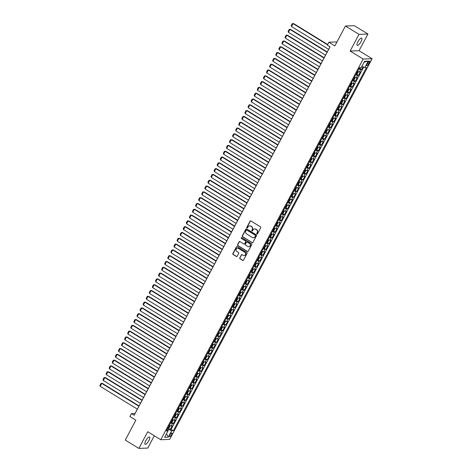<?xml version="1.0" encoding="UTF-8"?>
<svg xmlns="http://www.w3.org/2000/svg" width="472" height="472" viewBox="0 0 472 472"><rect width="100%" height="100%" fill="white"/><g stroke="black" fill="none" stroke-linecap="round" stroke-linejoin="round"><path stroke-width="0.71" d="M256.933 233.976A0.46 0.431 -92.1 0 0 257.517 233.805L260.733 227.752A0.655 0.614 -92.1 0 0 260.503 226.855L250.909 220.961A0.655 0.614 -92.1 0 0 250.071 221.203L246.856 227.256A0.46 0.431 -92.1 0 0 247.245 227.941A0.46 0.431 -92.1 0 0 247.599 227.71L248.018 226.932A2.1 1.965 -92.1 0 1 250.691 226.153L251.493 226.648A2.1 1.965 -92.1 0 1 252.231 229.516L251.812 230.301A0.46 0.431 -92.1 0 0 252.201 230.991A0.46 0.431 -92.1 0 0 252.561 230.761L252.974 229.976A2.1 1.965 -92.1 0 1 255.653 229.203L256.449 229.693A2.1 1.965 -92.1 0 1 257.187 232.56L256.768 233.345A0.46 0.431 -92.1 0 0 256.933 233.976M254.721 228.92A2.1 1.965 -92.1 0 1 255.889 229.191L256.691 229.681A2.1 1.965 -92.1 0 1 257.429 232.554L257.01 233.339A0.46 0.431 -92.1 0 0 257.281 234.012M250.703 220.884A0.655 0.614 -92.1 0 0 250.313 221.191L247.098 227.244A0.46 0.431 -92.1 0 0 247.363 227.923M249.765 225.876A2.1 1.965 -92.1 0 1 250.933 226.147L251.735 226.637A2.1 1.965 -92.1 0 1 252.473 229.51L252.054 230.289A0.46 0.431 -92.1 0 0 252.325 230.967M148.869 440.63A4.283 1.31 121.6 0 0 149.571 437.037A4.283 1.31 121.6 0 0 145.789 440.748A4.283 1.31 121.6 0 0 145.087 444.341A4.283 1.31 121.6 0 0 148.869 440.63M360.997 41.678A4.283 1.31 121.6 0 0 361.699 38.084A4.283 1.31 121.6 0 0 357.918 41.796A4.283 1.31 121.6 0 0 357.216 45.389A4.283 1.31 121.6 0 0 360.997 41.678M171.548 434.771A2.142 0.655 121.6 0 0 171.897 432.977A2.142 0.655 121.6 0 0 170.003 434.83A2.142 0.655 121.6 0 0 169.654 436.624A2.142 0.655 121.6 0 0 171.548 434.771M239.758 257.824A0.655 0.614 -92.1 0 0 239.988 258.721L242.679 260.379A0.655 0.614 -92.1 0 0 243.517 260.137L247.092 253.411A0.655 0.614 -92.1 0 0 246.862 252.514L237.263 246.62A0.655 0.614 -92.1 0 0 236.431 246.862L232.855 253.582A0.655 0.614 -92.1 0 0 233.085 254.479L236.336 256.479A0.655 0.614 -92.1 0 0 237.174 256.237L238.702 253.358A0.655 0.614 -92.1 0 0 238.472 252.461L236.861 251.47A1.758 1.64 -92.1 0 1 237.605 248.189A1.758 1.64 -92.1 0 1 238.478 248.425L244.797 252.308A1.758 1.64 -92.1 0 1 244.053 255.588A1.758 1.64 -92.1 0 1 243.174 255.352L242.124 254.709A0.655 0.614 -92.1 0 0 241.286 254.951L240 257.818A0.655 0.614 -92.1 0 0 240.23 258.715L242.921 260.367A0.655 0.614 -92.1 0 0 243.127 260.444M359.015 34.362L350.141 51.047L359.05 50.71L367.924 34.025L359.015 34.362L345.433 26.019L334.866 45.896L328.896 42.226L327.35 45.123L330.064 46.793L134.136 415.277L131.422 413.614L129.883 416.51L135.853 420.18L125.286 440.057L138.862 448.4L147.777 448.064L154.315 435.762M350.141 51.047L363.174 59.053L160.769 439.727L147.736 431.715L138.862 448.4M252.101 242.661A0.655 0.614 -92.1 0 0 252.933 242.419L256.508 235.699A0.655 0.614 -92.1 0 0 256.278 234.802L246.685 228.908A0.655 0.614 -92.1 0 0 245.847 229.15L242.272 235.87A0.655 0.614 -92.1 0 0 242.502 236.767L252.343 242.655A0.655 0.614 -92.1 0 0 252.549 242.732M251.8 244.555L248.225 251.275A0.655 0.614 -92.1 0 1 247.393 251.517L237.794 245.623A0.655 0.614 -92.1 0 1 237.563 244.726L239.092 241.853A0.655 0.614 -92.1 0 1 239.929 241.605L243.823 244A0.655 0.614 -92.1 0 0 244.655 243.758L245.67 241.847A0.655 0.614 -92.1 0 0 245.44 240.95L241.393 238.46A0.46 0.431 -92.1 0 1 241.587 237.605A0.46 0.431 -92.1 0 1 241.811 237.664L251.57 243.658A0.655 0.614 -92.1 0 1 251.8 244.555M345.433 26.019L354.348 25.683L367.924 34.025M168.492 428.251L170.28 429.349L172.132 425.868L171.253 425.903L172.487 423.579A2.679 0.507 -152 0 1 170.604 422.959M171.578 422.452L173.366 423.549L175.218 420.068L174.339 420.098L175.572 417.779A2.679 0.507 -152 0 1 173.69 417.159M174.664 416.646L176.451 417.744L178.304 414.263L177.425 414.298L178.658 411.973A2.679 0.507 -152 0 1 176.776 411.354M177.749 410.846L179.537 411.944L181.39 408.463L180.51 408.492L181.744 406.174A2.679 0.507 -152 0 1 179.862 405.554M180.835 405.041L182.623 406.138L184.475 402.657L183.596 402.693L184.829 400.368A2.679 0.507 -152 0 1 182.947 399.749M183.921 399.235L185.708 400.339L187.561 396.852L186.682 396.887L187.915 394.568A2.679 0.507 -152 0 1 186.027 393.949M187.006 393.436L188.794 394.533L190.647 391.052L189.768 391.082L191.001 388.763A2.679 0.507 -152 0 1 189.113 388.143M190.092 387.63L191.88 388.727L193.732 385.246L192.853 385.282L194.086 382.957A2.679 0.507 -152 0 1 192.198 382.344M193.178 381.83L194.965 382.928L196.818 379.447L195.939 379.476L197.172 377.157A2.679 0.507 -152 0 1 195.284 376.538M196.263 376.025L198.051 377.122L199.904 373.641L199.025 373.676L200.258 371.352A2.679 0.507 -152 0 1 198.37 370.732M199.349 370.225L201.137 371.322L202.989 367.841L202.11 367.871L203.343 365.552A2.679 0.507 -152 0 1 201.455 364.933M202.435 364.419L204.223 365.517L206.075 362.036L205.196 362.071L206.429 359.747A2.679 0.507 -152 0 1 204.541 359.127M205.521 358.62L207.308 359.717L209.155 356.236L208.276 356.266L209.515 353.947A2.679 0.507 -152 0 1 207.627 353.327M208.606 352.814L210.394 353.911L212.241 350.43L211.362 350.466L212.601 348.141A2.679 0.507 -152 0 1 210.713 347.522M211.692 347.008L213.48 348.112L215.326 344.625L214.447 344.66L215.686 342.342A2.679 0.507 -152 0 1 213.798 341.722M214.778 341.209L216.565 342.306L218.412 338.825L217.533 338.861L218.772 336.536A2.679 0.507 -152 0 1 216.884 335.916M217.863 335.403L219.651 336.507L221.498 333.02L220.619 333.055L221.858 330.736A2.679 0.507 -152 0 1 219.97 330.117M220.949 329.603L222.731 330.701L224.583 327.22L223.704 327.249L224.938 324.931A2.679 0.507 -152 0 1 223.055 324.311M224.029 323.798L225.817 324.895L227.669 321.414L226.79 321.45L228.023 319.125A2.679 0.507 -152 0 1 226.141 318.512M227.115 317.998L228.902 319.096L230.755 315.615L229.876 315.644L231.109 313.325A2.679 0.507 -152 0 1 229.227 312.706M230.2 312.193L231.988 313.29L233.841 309.809L232.962 309.844L234.195 307.52A2.679 0.507 -152 0 1 232.312 306.9M233.286 306.393L235.074 307.49L236.926 304.009L236.047 304.039L237.28 301.72A2.679 0.507 -152 0 1 235.398 301.101M236.372 300.587L238.159 301.685L240.012 298.204L239.133 298.239L240.366 295.914A2.679 0.507 -152 0 1 238.484 295.295M239.457 294.788L241.245 295.885L243.098 292.404L242.219 292.433L243.452 290.115A2.679 0.507 -152 0 1 241.57 289.495M242.543 288.982L244.331 290.079L246.183 286.598L245.304 286.634L246.537 284.309A2.679 0.507 -152 0 1 244.655 283.69M245.629 283.176L247.417 284.28L249.269 280.793L248.39 280.828L249.623 278.51A2.679 0.507 -152 0 1 247.741 277.89M248.714 277.377L250.502 278.474L252.355 274.993L251.476 275.023L252.709 272.704A2.679 0.507 -152 0 1 250.827 272.084M251.8 271.571L253.588 272.674L255.44 269.188L254.561 269.223L255.794 266.904A2.679 0.507 -152 0 1 253.912 266.285M254.886 265.771L256.674 266.869L258.526 263.388L257.647 263.417L258.88 261.099A2.679 0.507 -152 0 1 256.998 260.479M257.972 259.966L259.759 261.063L261.612 257.582L260.733 257.618L261.966 255.293A2.679 0.507 -152 0 1 260.084 254.679M261.057 254.166L262.845 255.263L264.698 251.782L263.818 251.812L265.052 249.493A2.679 0.507 -152 0 1 263.169 248.874M264.143 248.36L265.931 249.458L267.783 245.977L266.904 246.012L268.137 243.688A2.679 0.507 -152 0 1 266.249 243.068M267.229 242.561L269.016 243.658L270.869 240.177L269.99 240.207L271.223 237.888A2.679 0.507 -152 0 1 269.335 237.268M270.314 236.755L272.102 237.853L273.955 234.372L273.076 234.407L274.309 232.082A2.679 0.507 -152 0 1 272.421 231.463M273.4 230.955L275.188 232.053L277.04 228.572L276.161 228.601L277.394 226.283A2.679 0.507 -152 0 1 275.506 225.663M276.486 225.15L278.273 226.247L280.126 222.766L279.247 222.802L280.48 220.477A2.679 0.507 -152 0 1 278.592 219.858M279.572 219.344L281.359 220.448L283.212 216.961L282.333 216.996L283.566 214.677A2.679 0.507 -152 0 1 281.678 214.058M282.657 213.545L284.445 214.642L286.297 211.161L285.418 211.19L286.651 208.872A2.679 0.507 -152 0 1 284.763 208.252M285.743 207.739L287.531 208.836L289.377 205.355L288.498 205.391L289.737 203.072A2.679 0.507 -152 0 1 287.849 202.453M288.829 201.939L290.616 203.037L292.463 199.556L291.584 199.585L292.823 197.267A2.679 0.507 -152 0 1 290.935 196.647M291.914 196.134L293.702 197.231L295.549 193.75L294.67 193.785L295.909 191.461A2.679 0.507 -152 0 1 294.021 190.841M295 190.334L296.788 191.431L298.634 187.95L297.755 187.98L298.994 185.661A2.679 0.507 -152 0 1 297.106 185.042M298.086 184.528L299.873 185.626L301.72 182.145L300.841 182.18L302.08 179.856A2.679 0.507 -152 0 1 300.192 179.236M301.171 178.729L302.959 179.826L304.806 176.345L303.927 176.375L305.16 174.056A2.679 0.507 -152 0 1 303.278 173.436M304.251 172.923L306.039 174.02L307.892 170.54L307.012 170.575L308.245 168.25A2.679 0.507 -152 0 1 306.363 167.631M307.337 167.117L309.125 168.221L310.977 164.74L310.098 164.769L311.331 162.451A2.679 0.507 -152 0 1 309.449 161.831M310.423 161.318L312.21 162.415L314.063 158.934L313.184 158.97L314.417 156.645A2.679 0.507 -152 0 1 312.535 156.025M313.508 155.512L315.296 156.615L317.149 153.129L316.269 153.164L317.503 150.845A2.679 0.507 -152 0 1 315.62 150.226M316.594 149.713L318.382 150.81L320.234 147.329L319.355 147.358L320.588 145.04A2.679 0.507 -152 0 1 318.706 144.42M319.68 143.907L321.467 145.004L323.32 141.523L322.441 141.559L323.674 139.234A2.679 0.507 -152 0 1 321.792 138.62M322.765 138.107L324.553 139.205L326.406 135.724L325.527 135.753L326.76 133.434A2.679 0.507 -152 0 1 324.878 132.815M325.851 132.302L327.639 133.399L329.491 129.918L328.612 129.953L329.845 127.629A2.679 0.507 -152 0 1 327.963 127.009M328.937 126.502L330.724 127.599L332.577 124.118L331.698 124.148L332.931 121.829A2.679 0.507 -152 0 1 331.049 121.21M332.022 120.696L333.81 121.794L335.663 118.313L334.784 118.348L336.017 116.023A2.679 0.507 -152 0 1 334.135 115.404M335.108 114.897L336.896 115.994L338.748 112.513L337.869 112.542L339.102 110.224A2.679 0.507 -152 0 1 337.22 109.604M338.194 109.091L339.982 110.188L341.834 106.707L340.955 106.743L342.188 104.418A2.679 0.507 -152 0 1 340.306 103.799M341.28 103.285L343.067 104.389L344.92 100.902L344.041 100.937L345.274 98.618A2.679 0.507 -152 0 1 343.392 97.999M344.365 97.486L346.153 98.583L348.006 95.102L347.127 95.137L348.36 92.813A2.679 0.507 -152 0 1 346.477 92.193M347.451 91.68L349.239 92.783L351.091 89.296L350.212 89.332L351.445 87.013A2.679 0.507 -152 0 1 349.557 86.394M350.537 85.88L352.324 86.978L354.177 83.497L353.298 83.526L354.531 81.208A2.679 0.507 -152 0 1 352.643 80.588M353.622 80.075L355.41 81.172L357.263 77.691L356.384 77.727L357.617 75.402A2.679 0.507 -152 0 1 355.729 74.788M356.708 74.275L358.496 75.373L360.348 71.891L359.469 71.921A2.679 0.507 -152 0 1 357.581 71.301M367.841 62.8L367.157 64.08A2.077 0.637 121.6 0 0 366.821 65.82A2.077 0.637 121.6 0 0 368.656 64.021L369.334 62.746A2.077 0.637 121.6 0 0 369.67 61.006A2.077 0.637 121.6 0 0 367.841 62.8M363.174 59.053L372.089 58.717L169.678 439.391L160.769 439.727M170.28 429.349L171.088 429.319L173.371 430.724L366.52 67.461L364.832 67.52L361.894 66.304M173.371 430.724L171.684 430.783L168.292 437.166L164.628 437.308L168.02 430.924L166.339 430.983L359.487 67.72L361.174 67.661L364.567 61.277L368.225 61.136L364.832 67.52M359.794 68.469L361.582 69.567L360.702 69.602A2.679 0.507 -152 0 1 358.814 68.983M358.496 75.373L357.617 75.402M355.41 81.172L354.531 81.208M352.324 86.978L351.445 87.013M349.239 92.783L348.36 92.813M346.153 98.583L345.274 98.618M343.067 104.389L342.188 104.418M339.982 110.188L339.102 110.224M336.896 115.994L336.017 116.023M333.81 121.794L332.931 121.829M330.724 127.599L329.845 127.629M327.639 133.399L326.76 133.434M324.553 139.205L323.674 139.234M321.467 145.004L320.588 145.04M318.382 150.81L317.503 150.845M315.296 156.615L314.417 156.645M312.21 162.415L311.331 162.451M309.125 168.221L308.245 168.25M306.039 174.02L305.16 174.056M302.959 179.826L302.08 179.856M299.873 185.626L298.994 185.661M296.788 191.431L295.909 191.461M293.702 197.231L292.823 197.267M290.616 203.037L289.737 203.072M287.531 208.836L286.651 208.872M284.445 214.642L283.566 214.677M281.359 220.448L280.48 220.477M278.273 226.247L277.394 226.283M275.188 232.053L274.309 232.082M272.102 237.853L271.223 237.888M269.016 243.658L268.137 243.688M265.931 249.458L265.052 249.493M262.845 255.263L261.966 255.293M259.759 261.063L258.88 261.099M256.674 266.869L255.794 266.904M253.588 272.674L252.709 272.704M250.502 278.474L249.623 278.51M247.417 284.28L246.537 284.309M244.331 290.079L243.452 290.115M241.245 295.885L240.366 295.914M238.159 301.685L237.28 301.72M235.074 307.49L234.195 307.52M231.988 313.29L231.109 313.325M228.902 319.096L228.023 319.125M225.817 324.895L224.938 324.931M222.731 330.701L221.858 330.736M219.651 336.507L218.772 336.536M216.565 342.306L215.686 342.342M213.48 348.112L212.601 348.141M210.394 353.911L209.515 353.947M207.308 359.717L206.429 359.747M204.223 365.517L203.343 365.552M201.137 371.322L200.258 371.352M198.051 377.122L197.172 377.157M194.965 382.928L194.086 382.957M191.88 388.727L191.001 388.763M188.794 394.533L187.915 394.568M185.708 400.339L184.829 400.368M182.623 406.138L181.744 406.174M179.537 411.944L178.658 411.973M176.451 417.744L175.572 417.779M173.366 423.549L172.487 423.579M171.088 429.319L363.706 67.053M361.582 69.567L363.062 66.788M167.873 430.753L168.545 429.485L167.483 428.83M359.05 50.71L372.089 58.717M330.017 46.763L135.033 413.478L131.422 413.614M336.978 41.919L328.896 42.226M354.496 77.107A2.679 0.507 28 0 0 356.384 77.727M351.41 82.913A2.679 0.507 28 0 0 353.298 83.526M348.324 88.712A2.679 0.507 28 0 0 350.212 89.332M345.238 94.518A2.679 0.507 28 0 0 347.127 95.137M342.153 100.318A2.679 0.507 28 0 0 344.041 100.937M339.067 106.123A2.679 0.507 28 0 0 340.955 106.743M335.981 111.923A2.679 0.507 28 0 0 337.869 112.542M332.896 117.729A2.679 0.507 28 0 0 334.784 118.348M329.816 123.528A2.679 0.507 28 0 0 331.698 124.148M326.73 129.334A2.679 0.507 28 0 0 328.612 129.953M323.644 135.134A2.679 0.507 28 0 0 325.527 135.753M320.559 140.939A2.679 0.507 28 0 0 322.441 141.559M317.473 146.745A2.679 0.507 28 0 0 319.355 147.358M314.387 152.544A2.679 0.507 28 0 0 316.269 153.164M311.302 158.35A2.679 0.507 28 0 0 313.184 158.97M308.216 164.15A2.679 0.507 28 0 0 310.098 164.769M305.13 169.955A2.679 0.507 28 0 0 307.012 170.575M302.045 175.755A2.679 0.507 28 0 0 303.927 176.375M298.959 181.561A2.679 0.507 28 0 0 300.841 182.18M295.873 187.36A2.679 0.507 28 0 0 297.755 187.98M292.787 193.166A2.679 0.507 28 0 0 294.67 193.785M289.702 198.966A2.679 0.507 28 0 0 291.584 199.585M286.616 204.771A2.679 0.507 28 0 0 288.498 205.391M283.53 210.577A2.679 0.507 28 0 0 285.418 211.19M280.445 216.377A2.679 0.507 28 0 0 282.333 216.996M277.359 222.182A2.679 0.507 28 0 0 279.247 222.802M274.273 227.982A2.679 0.507 28 0 0 276.161 228.601M271.188 233.787A2.679 0.507 28 0 0 273.076 234.407M268.102 239.587A2.679 0.507 28 0 0 269.99 240.207M265.016 245.393A2.679 0.507 28 0 0 266.904 246.012M261.93 251.192A2.679 0.507 28 0 0 263.818 251.812M258.845 256.998A2.679 0.507 28 0 0 260.733 257.618M255.759 262.798A2.679 0.507 28 0 0 257.647 263.417M252.673 268.603A2.679 0.507 28 0 0 254.561 269.223M249.594 274.409A2.679 0.507 28 0 0 251.476 275.023M246.508 280.209A2.679 0.507 28 0 0 248.39 280.828M243.422 286.014A2.679 0.507 28 0 0 245.304 286.634M240.337 291.814A2.679 0.507 28 0 0 242.219 292.433M237.251 297.62A2.679 0.507 28 0 0 239.133 298.239M234.165 303.419A2.679 0.507 28 0 0 236.047 304.039M231.079 309.225A2.679 0.507 28 0 0 232.962 309.844M227.994 315.025A2.679 0.507 28 0 0 229.876 315.644M224.908 320.83A2.679 0.507 28 0 0 226.79 321.45M221.822 326.636A2.679 0.507 28 0 0 223.704 327.249M218.737 332.435A2.679 0.507 28 0 0 220.619 333.055M215.651 338.241A2.679 0.507 28 0 0 217.533 338.861M212.565 344.041A2.679 0.507 28 0 0 214.447 344.66M209.48 349.846A2.679 0.507 28 0 0 211.362 350.466M206.394 355.646A2.679 0.507 28 0 0 208.276 356.266M203.308 361.452A2.679 0.507 28 0 0 205.196 362.071M200.222 367.251A2.679 0.507 28 0 0 202.11 367.871M197.137 373.057A2.679 0.507 28 0 0 199.025 373.676M194.051 378.857A2.679 0.507 28 0 0 195.939 379.476M190.965 384.662A2.679 0.507 28 0 0 192.853 385.282M187.88 390.468A2.679 0.507 28 0 0 189.768 391.082M184.794 396.268A2.679 0.507 28 0 0 186.682 396.887M181.708 402.073A2.679 0.507 28 0 0 183.596 402.693M178.623 407.873A2.679 0.507 28 0 0 180.51 408.492M175.537 413.678A2.679 0.507 28 0 0 177.425 414.298M172.451 419.478A2.679 0.507 28 0 0 174.339 420.098M168.02 430.924L166.994 429.756M169.365 425.284A2.679 0.507 28 0 0 171.253 425.903M168.545 429.485L171.684 430.783M364.13 62.097L368.225 61.136M168.292 437.166L166.504 433.774M246.478 228.826A0.655 0.614 -92.1 0 0 246.089 229.138L242.514 235.858A0.655 0.614 -92.1 0 0 242.744 236.755L252.343 242.655M255.429 235.864A0.46 0.431 -92.1 0 0 255.269 235.239L246.844 230.065A0.46 0.431 -92.1 0 0 246.26 230.236L245.823 231.062A2.1 1.965 -92.1 0 0 246.561 233.929L252.313 237.469A2.1 1.965 -92.1 0 0 254.992 236.69L255.671 235.858A0.46 0.431 -92.1 0 0 255.511 235.227L255.269 235.239M246.738 230.017A0.46 0.431 -92.1 0 1 247.086 230.053L255.511 235.227M253.482 237.735A2.1 1.965 -92.1 0 0 255.234 236.684L254.992 236.69M255.671 235.858L255.234 236.684M239.723 241.528A0.655 0.614 -92.1 0 0 239.333 241.841L237.805 244.72A0.655 0.614 -92.1 0 0 238.035 245.617L247.629 251.511A0.655 0.614 -92.1 0 0 247.835 251.588M244.272 244.071A0.655 0.614 -92.1 0 0 244.897 243.747L245.912 241.841A0.655 0.614 -92.1 0 0 245.682 240.944L241.393 238.46M241.705 237.617A0.46 0.431 -92.1 0 0 241.629 238.454M247.859 246.478A1.758 1.64 -92.1 0 0 250.266 245.381A1.758 1.64 -92.1 0 0 249.482 243.434L247.257 242.065A0.655 0.614 -92.1 0 0 246.419 242.307L245.405 244.213A0.655 0.614 -92.1 0 0 245.635 245.11L247.859 246.478M248.856 246.703A1.758 1.64 -92.1 0 0 249.723 243.422L249.482 243.434M247.051 241.988A0.655 0.614 -92.1 0 1 247.493 242.053L249.723 243.422M241.918 254.626A0.655 0.614 -92.1 0 0 241.528 254.939L240 257.818M244.172 255.576A1.758 1.64 -92.1 0 0 245.039 252.296L244.797 252.308M237.723 248.189A1.758 1.64 -92.1 0 1 238.72 248.414L245.039 252.296M237.056 246.543A0.655 0.614 -92.1 0 0 236.673 246.856L233.097 253.576A0.655 0.614 -92.1 0 0 233.327 254.473L236.578 256.467A0.655 0.614 -92.1 0 0 236.785 256.55M327.68 44.504L293.649 23.6L293.047 23.624L327.521 44.805M360.543 67.685L359.552 68.652A1.776 0.336 -152 0 1 359.05 68.546M328.648 49.342L291.507 26.526L291.212 25.647L292.292 23.618L293.649 23.6M292.292 23.618L293.047 23.624L291.507 26.526M355.965 74.346A1.776 0.336 -152 0 0 356.466 74.458L357.257 73.856L358.183 72.116L358.012 71.567A1.776 0.336 -152 0 1 357.505 71.443M356.484 74.44L358.012 71.567L357.67 71.349M327.261 51.949L290.563 29.406L289.961 29.423L327.108 52.244M325.562 55.147L288.421 32.326L288.127 31.453L289.206 29.417L290.563 29.406M356.549 73.243A1.776 0.336 28 0 0 356.808 73.319L357.174 72.623A1.776 0.336 -152 0 1 356.921 72.546M289.206 29.417L289.961 29.423L288.421 32.326M352.879 80.151A1.776 0.336 -152 0 0 353.38 80.258L354.171 79.662L355.097 77.921L354.926 77.355A1.776 0.336 -152 0 1 354.419 77.249M354.926 77.355L354.59 77.148M324.175 57.749L287.483 35.205L286.876 35.229L324.022 58.05M322.476 60.947L285.336 38.132L285.041 37.253L286.12 35.223L287.483 35.205M353.463 79.048A1.776 0.336 28 0 0 353.723 79.119L354.088 78.423A1.776 0.336 -152 0 1 353.835 78.352M286.12 35.223L286.876 35.229L285.336 38.132M349.793 85.951A1.776 0.336 -152 0 0 350.295 86.063L351.085 85.461L352.012 83.721L351.841 83.172A1.776 0.336 -152 0 1 351.333 83.054M350.318 86.046L351.841 83.172L351.504 82.954M321.09 63.555L284.398 41.011L283.796 41.029L320.936 63.85M319.391 66.753L282.25 43.931L281.955 43.058L283.035 41.029L284.398 41.011M350.377 84.848A1.776 0.336 28 0 0 350.637 84.925L351.003 84.228A1.776 0.336 -152 0 1 350.749 84.152M283.035 41.029L283.796 41.029L282.25 43.931M346.708 91.757A1.776 0.336 -152 0 0 347.209 91.863L348 91.267L348.926 89.527L348.755 88.978A1.776 0.336 -152 0 1 348.248 88.854M347.233 91.851L348.755 88.978L348.419 88.754M318.004 69.36L281.312 46.811L280.71 46.834L317.851 69.655M316.305 72.552L279.164 49.737L278.869 48.858L279.949 46.828L281.312 46.811M347.292 90.653A1.776 0.336 28 0 0 347.551 90.724L347.917 90.028A1.776 0.336 -152 0 1 347.663 89.957M279.949 46.828L280.71 46.834L279.164 49.737M343.622 97.556A1.776 0.336 -152 0 0 344.123 97.669L344.914 97.067L345.84 95.326L345.669 94.766A1.776 0.336 -152 0 1 345.168 94.66M345.669 94.766L345.333 94.559M314.918 75.16L278.226 52.616L277.625 52.64L314.765 75.455M313.219 78.358L276.079 55.537L275.784 54.663L276.863 52.634L278.226 52.616M344.206 96.459A1.776 0.336 28 0 0 344.466 96.53L344.831 95.834A1.776 0.336 -152 0 1 344.578 95.763M276.863 52.634L277.625 52.64L276.079 55.537M340.536 103.362A1.776 0.336 -152 0 0 341.038 103.468L341.828 102.872L342.755 101.132L342.583 100.565A1.776 0.336 -152 0 1 342.082 100.459M342.583 100.565L342.247 100.359M311.833 80.966L275.141 58.416L274.539 58.439L311.679 81.261M310.133 84.163L272.993 61.342L272.698 60.463L273.778 58.434L275.141 58.416M341.12 102.259A1.776 0.336 28 0 0 341.38 102.335L341.746 101.639A1.776 0.336 -152 0 1 341.492 101.563M273.778 58.434L274.539 58.439L272.993 61.342M337.451 109.168A1.776 0.336 -152 0 0 337.952 109.274L338.743 108.672L339.669 106.932L339.498 106.371A1.776 0.336 -152 0 1 338.996 106.265M339.498 106.371L339.161 106.165M308.747 86.765L272.055 64.221L271.453 64.245L308.594 87.06M307.048 89.963L269.907 67.142L269.612 66.269L270.692 64.239L272.055 64.221M338.035 108.064A1.776 0.336 28 0 0 338.294 108.135L338.66 107.439A1.776 0.336 -152 0 1 338.406 107.368M270.692 64.239L271.453 64.245L269.907 67.142M334.365 114.967A1.776 0.336 -152 0 0 334.866 115.074L335.657 114.478L336.583 112.737L336.418 112.188A1.776 0.336 -152 0 1 335.911 112.065M334.89 115.062L336.418 112.188L336.076 111.964M305.661 92.571L268.969 70.021L268.367 70.045L305.508 92.866M303.962 95.769L266.822 72.948L266.527 72.074L267.606 70.039L268.969 70.021M334.955 113.864A1.776 0.336 28 0 0 335.208 113.941L335.58 113.245A1.776 0.336 -152 0 1 335.321 113.168M267.606 70.039L268.367 70.045L266.822 72.948M331.279 120.773A1.776 0.336 -152 0 0 331.781 120.879L332.571 120.283L333.498 118.537L333.326 117.976A1.776 0.336 -152 0 1 332.825 117.87M333.326 117.976L332.99 117.77M302.582 98.371L265.883 75.827L265.282 75.85L302.422 98.666M300.876 101.569L263.736 78.753L263.441 77.874L264.521 75.844L265.883 75.827M331.869 119.67A1.776 0.336 28 0 0 332.123 119.74L332.494 119.044A1.776 0.336 -152 0 1 332.235 118.974M264.521 75.844L265.282 75.85L263.736 78.753M328.193 126.573A1.776 0.336 -152 0 0 328.695 126.679L329.486 126.083L330.412 124.342L330.247 123.794A1.776 0.336 -152 0 1 329.739 123.67M328.718 126.667L330.247 123.794L329.904 123.575M299.496 104.176L262.798 81.626L262.196 81.65L299.337 104.471M297.791 107.374L260.65 84.553L260.355 83.68L261.441 81.644L262.798 81.626M328.783 125.469A1.776 0.336 28 0 0 329.037 125.546L329.409 124.85A1.776 0.336 -152 0 1 329.149 124.773M261.441 81.644L262.196 81.65L260.65 84.553M325.108 132.378A1.776 0.336 -152 0 0 325.609 132.484L326.4 131.889L327.326 130.148L327.161 129.599A1.776 0.336 -152 0 1 326.653 129.475M325.633 132.467L327.161 129.599L326.819 129.375M296.41 109.976L259.712 87.432L259.11 87.456L296.251 110.271M294.705 113.174L257.565 90.358L257.275 89.479L258.355 87.45L259.712 87.432M325.698 131.275A1.776 0.336 28 0 0 325.951 131.346L326.323 130.65A1.776 0.336 -152 0 1 326.063 130.579M258.355 87.45L259.11 87.456L257.565 90.358M322.022 138.178A1.776 0.336 -152 0 0 322.529 138.29L324.24 135.948L324.069 135.387A1.776 0.336 -152 0 1 323.568 135.275M324.069 135.387L323.733 135.181M293.324 115.782L256.626 93.238L256.025 93.255L293.165 116.077M291.619 118.979L254.479 96.158L254.19 95.285L255.269 93.249L256.626 93.238M322.612 137.075A1.776 0.336 28 0 0 322.866 137.151L323.237 136.455A1.776 0.336 -152 0 1 322.978 136.379M255.269 93.249L256.025 93.255L254.479 96.158M318.936 143.984A1.776 0.336 -152 0 0 319.444 144.09L320.234 143.494L321.155 141.753L320.984 141.187A1.776 0.336 -152 0 1 320.482 141.081M320.984 141.187L320.647 140.98M290.239 121.581L253.541 99.037L252.939 99.061L290.079 121.882M288.539 124.779L251.393 101.964L251.104 101.085L252.184 99.055L253.541 99.037M319.526 142.88A1.776 0.336 28 0 0 319.78 142.951L320.152 142.255A1.776 0.336 -152 0 1 319.892 142.184M252.184 99.055L252.939 99.061L251.393 101.964M315.851 149.783A1.776 0.336 -152 0 0 316.358 149.895L317.149 149.294L318.069 147.553L317.904 147.004A1.776 0.336 -152 0 1 317.396 146.886M316.376 149.878L317.904 147.004L317.562 146.786M287.153 127.387L250.455 104.843L249.853 104.861L286.994 127.682M285.454 130.585L248.307 107.763L248.018 106.89L249.098 104.861L250.455 104.843M316.441 148.68A1.776 0.336 28 0 0 316.694 148.757L317.066 148.06A1.776 0.336 -152 0 1 316.812 147.984M249.098 104.861L249.853 104.861L248.307 107.763M312.765 155.589A1.776 0.336 -152 0 0 313.272 155.695L314.063 155.099L314.983 153.359L314.812 152.792A1.776 0.336 -152 0 1 314.311 152.686M314.812 152.792L314.476 152.586M284.067 133.192L247.369 110.643L246.767 110.666L283.908 133.487M282.368 136.384L245.222 113.569L244.933 112.69L246.012 110.66L247.369 110.643M313.355 154.486A1.776 0.336 28 0 0 313.609 154.556L313.98 153.86A1.776 0.336 -152 0 1 313.727 153.789M246.012 110.66L246.767 110.666L245.222 113.569M309.679 161.389A1.776 0.336 -152 0 0 310.187 161.501L311.903 159.158L311.726 158.598A1.776 0.336 -152 0 1 311.225 158.492M311.726 158.598L311.39 158.391M280.982 138.992L244.284 116.448L243.682 116.472L280.822 139.287M279.282 142.19L242.142 119.369L241.847 118.496L242.927 116.466L244.284 116.448M310.269 160.291A1.776 0.336 28 0 0 310.523 160.362L310.895 159.666A1.776 0.336 -152 0 1 310.641 159.595M242.927 116.466L243.682 116.472L242.142 119.369M306.599 167.194A1.776 0.336 -152 0 0 307.101 167.3L308.818 164.964L308.641 164.398A1.776 0.336 -152 0 1 308.139 164.291M308.641 164.398L308.304 164.191M277.896 144.798L241.198 122.248L240.596 122.272L277.737 145.093M276.197 147.996L239.056 125.174L238.761 124.295L239.841 122.266L241.198 122.248M307.183 166.091A1.776 0.336 28 0 0 307.437 166.168L307.809 165.471A1.776 0.336 -152 0 1 307.555 165.395M239.841 122.266L240.596 122.272L239.056 125.174M303.514 173A1.776 0.336 -152 0 0 304.015 173.106L304.806 172.504L305.732 170.764L305.561 170.215A1.776 0.336 -152 0 1 305.054 170.097M304.033 173.088L305.561 170.215L305.219 169.997M274.81 150.597L238.112 128.054L237.51 128.077L274.651 150.892M273.111 153.795L235.97 130.974L235.675 130.101L236.755 128.071L238.112 128.054M304.098 171.897A1.776 0.336 28 0 0 304.351 171.967L304.723 171.271A1.776 0.336 -152 0 1 304.469 171.2M236.755 128.071L237.51 128.077L235.97 130.974M300.428 178.799A1.776 0.336 -152 0 0 300.93 178.906L302.646 176.569L302.469 176.009A1.776 0.336 -152 0 1 301.968 175.897M302.469 176.009L302.133 175.802M271.724 156.403L235.026 133.853L234.425 133.877L271.565 156.698M270.025 159.601L232.885 136.78L232.59 135.906L233.669 133.871L235.026 133.853M301.012 177.696A1.776 0.336 28 0 0 301.266 177.773L301.637 177.077A1.776 0.336 -152 0 1 301.384 177M233.669 133.871L234.425 133.877L232.885 136.78M297.342 184.605A1.776 0.336 -152 0 0 297.844 184.711L298.634 184.115L299.561 182.369L299.384 181.808A1.776 0.336 -152 0 1 298.882 181.702M299.384 181.808L299.047 181.602M268.639 162.203L231.941 139.659L231.339 139.683L268.479 162.498M266.94 165.401L229.799 142.585L229.504 141.706L230.584 139.677L231.941 139.659M297.926 183.502A1.776 0.336 28 0 0 298.18 183.573L298.552 182.876A1.776 0.336 -152 0 1 298.298 182.806M230.584 139.677L231.339 139.683L229.799 142.585M294.257 190.405A1.776 0.336 -152 0 0 294.758 190.511L295.549 189.915L296.475 188.175L296.304 187.626A1.776 0.336 -152 0 1 295.796 187.502M294.776 190.499L296.304 187.626L295.962 187.408M265.553 168.008L228.855 145.464L228.253 145.482L265.394 168.303M263.854 171.206L226.713 148.385L226.418 147.512L227.498 145.476L228.855 145.464M294.841 189.302A1.776 0.336 28 0 0 295.094 189.378L295.466 188.682A1.776 0.336 -152 0 1 295.212 188.605M227.498 145.476L228.253 145.482L226.713 148.385M291.171 196.21A1.776 0.336 -152 0 0 291.672 196.317L293.389 193.98L293.212 193.414A1.776 0.336 -152 0 1 292.711 193.308M293.212 193.414L292.876 193.207M262.467 173.808L225.769 151.264L225.168 151.288L262.308 174.109M260.768 177.006L223.628 154.191L223.333 153.311L224.412 151.282L225.769 151.264M291.755 195.107A1.776 0.336 28 0 0 292.009 195.178L292.38 194.482A1.776 0.336 -152 0 1 292.127 194.411M224.412 151.282L225.168 151.288L223.628 154.191M288.085 202.01A1.776 0.336 -152 0 0 288.587 202.122L290.304 199.78L290.127 199.219A1.776 0.336 -152 0 1 289.625 199.113M290.127 199.219L289.79 199.013M259.382 179.614L222.684 157.07L222.082 157.088L259.222 179.909M257.683 182.811L220.542 159.99L220.247 159.117L221.327 157.088L222.684 157.07M288.669 200.907A1.776 0.336 28 0 0 288.923 200.983L289.295 200.287A1.776 0.336 -152 0 1 289.041 200.211M221.327 157.088L222.082 157.088L220.542 159.99M285 207.816A1.776 0.336 -152 0 0 285.501 207.922L286.292 207.326L287.218 205.585L287.047 205.037A1.776 0.336 -152 0 1 286.539 204.913M285.519 207.91L287.047 205.037L286.705 204.813M256.296 185.413L219.598 162.869L218.996 162.893L256.137 185.714M254.597 188.611L217.456 165.796L217.161 164.917L218.241 162.887L219.598 162.869M285.584 206.712A1.776 0.336 28 0 0 285.837 206.783L286.209 206.087A1.776 0.336 -152 0 1 285.955 206.016M218.241 162.887L218.996 162.893L217.456 165.796M281.914 213.615A1.776 0.336 -152 0 0 282.415 213.727L283.206 213.126L284.132 211.385L283.961 210.837A1.776 0.336 -152 0 1 283.454 210.718M282.433 213.71L283.961 210.837L283.619 210.618M253.21 191.219L216.512 168.675L215.91 168.699L253.051 191.514M251.511 194.417L214.371 171.596L214.076 170.722L215.155 168.693L216.512 168.675M282.498 212.518A1.776 0.336 28 0 0 282.752 212.589L283.123 211.893A1.776 0.336 -152 0 1 282.87 211.816M215.155 168.693L215.91 168.699L214.371 171.596M278.828 219.421A1.776 0.336 -152 0 0 279.33 219.527L280.12 218.931L281.046 217.191L280.875 216.624A1.776 0.336 -152 0 1 280.368 216.518M280.875 216.624L280.533 216.418M250.125 197.025L213.427 174.475L212.825 174.498L249.965 197.32M248.425 200.216L211.285 177.401L210.99 176.522L212.07 174.492L213.427 174.475M279.412 218.318A1.776 0.336 28 0 0 279.666 218.394L280.038 217.692A1.776 0.336 -152 0 1 279.784 217.621M212.07 174.492L212.825 174.498L211.285 177.401M275.742 225.221A1.776 0.336 -152 0 0 276.244 225.333L277.034 224.731L277.961 222.99L277.79 222.442A1.776 0.336 -152 0 1 277.282 222.324M276.262 225.315L277.79 222.442L277.447 222.223M247.039 202.824L210.341 180.28L209.739 180.304L246.885 203.119M245.34 206.022L208.199 183.201L207.904 182.328L208.984 180.298L210.341 180.28M276.327 224.123A1.776 0.336 28 0 0 276.58 224.194L276.952 223.498A1.776 0.336 -152 0 1 276.698 223.427M208.984 180.298L209.739 180.304L208.199 183.201M272.657 231.026A1.776 0.336 -152 0 0 273.158 231.132L273.949 230.537L274.875 228.796L274.704 228.247A1.776 0.336 -152 0 1 274.197 228.123M273.182 231.121L274.704 228.247L274.368 228.023M243.953 208.63L207.261 186.08L206.653 186.104L243.8 208.925M242.254 211.828L205.113 189.007L204.818 188.133L205.898 186.098L207.261 186.08M273.241 229.923A1.776 0.336 28 0 0 273.5 230L273.866 229.303A1.776 0.336 -152 0 1 273.613 229.227M205.898 186.098L206.653 186.104L205.113 189.007M269.571 236.832A1.776 0.336 -152 0 0 270.072 236.938L270.863 236.336L271.789 234.596L271.618 234.035A1.776 0.336 -152 0 1 271.111 233.929M271.618 234.035L271.282 233.829M240.867 214.43L204.175 191.886L203.574 191.909L240.714 214.725M239.168 217.627L202.028 194.806L201.733 193.933L202.812 191.903L204.175 191.886M270.155 235.729A1.776 0.336 28 0 0 270.415 235.799L270.78 235.103A1.776 0.336 -152 0 1 270.527 235.032M202.812 191.903L203.574 191.909L202.028 194.806M266.485 242.632A1.776 0.336 -152 0 0 266.987 242.738L267.777 242.142L268.704 240.401L268.533 239.841A1.776 0.336 -152 0 1 268.025 239.729M268.533 239.841L268.196 239.634M237.782 220.235L201.09 197.685L200.488 197.709L237.628 220.53M236.083 223.433L198.942 200.612L198.647 199.739L199.727 197.703L201.09 197.685M267.069 241.528A1.776 0.336 28 0 0 267.329 241.605L267.695 240.909A1.776 0.336 -152 0 1 267.441 240.832M199.727 197.703L200.488 197.709L198.942 200.612M263.4 248.437A1.776 0.336 -152 0 0 263.901 248.543L264.692 247.947L265.618 246.201L265.447 245.658A1.776 0.336 -152 0 1 264.945 245.534M263.925 248.526L265.447 245.658L265.111 245.434M234.696 226.035L198.004 203.491L197.402 203.515L234.543 226.33M232.997 229.233L195.856 206.417L195.561 205.538L196.641 203.509L198.004 203.491M263.984 247.334A1.776 0.336 28 0 0 264.243 247.405L264.609 246.708A1.776 0.336 -152 0 1 264.355 246.638M196.641 203.509L197.402 203.515L195.856 206.417M260.314 254.237A1.776 0.336 -152 0 0 260.815 254.343L261.606 253.747L262.532 252.007L262.367 251.458A1.776 0.336 -152 0 1 261.86 251.334M260.839 254.331L262.367 251.458L262.025 251.24M231.61 231.84L194.918 209.297L194.316 209.314L231.457 232.135M229.911 235.038L192.771 212.217L192.476 211.344L193.555 209.308L194.918 209.297M260.898 253.134A1.776 0.336 28 0 0 261.158 253.21L261.523 252.514A1.776 0.336 -152 0 1 261.27 252.437M193.555 209.308L194.316 209.314L192.771 212.217M257.228 260.042A1.776 0.336 -152 0 0 257.73 260.149L258.52 259.553L259.447 257.812L259.275 257.246A1.776 0.336 -152 0 1 258.774 257.14M259.275 257.246L258.939 257.039M228.525 237.64L191.833 215.096L191.231 215.12L228.371 237.941M226.825 240.838L189.685 218.023L189.39 217.144L190.47 215.114L191.833 215.096M257.812 258.939A1.776 0.336 28 0 0 258.072 259.01L258.438 258.314A1.776 0.336 -152 0 1 258.184 258.243M190.47 215.114L191.231 215.12L189.685 218.023M254.142 265.842A1.776 0.336 -152 0 0 254.644 265.954L255.435 265.352L256.361 263.612L256.19 263.051A1.776 0.336 -152 0 1 255.688 262.945M256.19 263.051L255.853 262.845M225.439 243.446L188.747 220.902L188.145 220.92L225.286 243.741M223.74 246.644L186.599 223.822L186.304 222.949L187.384 220.92L188.747 220.902M254.732 264.739A1.776 0.336 28 0 0 254.986 264.816L255.358 264.119A1.776 0.336 -152 0 1 255.098 264.043M187.384 220.92L188.145 220.92L186.599 223.822M251.057 271.648A1.776 0.336 -152 0 0 251.558 271.754L252.349 271.158L253.275 269.418L253.11 268.869A1.776 0.336 -152 0 1 252.603 268.745M251.582 271.742L253.11 268.869L252.768 268.645M222.353 249.251L185.661 226.702L185.059 226.725L222.2 249.546M220.654 252.443L183.514 229.628L183.219 228.749L184.298 226.719L185.661 226.702M251.647 270.544A1.776 0.336 28 0 0 251.9 270.615L252.272 269.919A1.776 0.336 -152 0 1 252.013 269.848M184.298 226.719L185.059 226.725L183.514 229.628M247.971 277.447A1.776 0.336 -152 0 0 248.473 277.56L249.263 276.958L250.189 275.217L250.018 274.657A1.776 0.336 -152 0 1 249.517 274.551M250.018 274.657L249.682 274.45M219.273 255.051L182.575 232.507L181.974 232.531L219.114 255.346M217.568 258.249L180.428 235.428L180.133 234.554L181.213 232.525L182.575 232.507M248.561 276.35A1.776 0.336 28 0 0 248.815 276.421L249.186 275.725A1.776 0.336 -152 0 1 248.927 275.654M181.213 232.525L181.974 232.531L180.428 235.428M244.885 283.253A1.776 0.336 -152 0 0 245.387 283.359L246.177 282.763L247.104 281.023L246.933 280.457A1.776 0.336 -152 0 1 246.431 280.35M246.933 280.457L246.596 280.25M216.188 260.857L179.49 238.307L178.888 238.33L216.028 261.152M214.483 264.055L177.342 241.233L177.047 240.354L178.133 238.325L179.49 238.307M245.475 282.15A1.776 0.336 28 0 0 245.729 282.226L246.101 281.53A1.776 0.336 -152 0 1 245.841 281.454M178.133 238.325L178.888 238.33L177.342 241.233M241.8 289.059A1.776 0.336 -152 0 0 242.307 289.165L243.092 288.563L244.018 286.823L243.853 286.274A1.776 0.336 -152 0 1 243.345 286.156M242.325 289.147L243.853 286.274L243.511 286.056M213.102 266.656L176.404 244.112L175.802 244.136L212.943 266.951M211.397 269.854L174.257 247.033L173.967 246.16L175.047 244.13L176.404 244.112M242.39 287.955A1.776 0.336 28 0 0 242.643 288.026L243.015 287.33A1.776 0.336 -152 0 1 242.755 287.259M175.047 244.13L175.802 244.136L174.257 247.033M238.714 294.858A1.776 0.336 -152 0 0 239.221 294.965L240.012 294.369L240.932 292.628L240.761 292.068A1.776 0.336 -152 0 1 240.26 291.956M240.761 292.068L240.425 291.855M210.016 272.462L173.318 249.912L172.717 249.936L209.857 272.757M208.317 275.66L171.171 252.839L170.882 251.965L171.961 249.93L173.318 249.912M239.304 293.755A1.776 0.336 28 0 0 239.558 293.832L239.929 293.136A1.776 0.336 -152 0 1 239.67 293.059M171.961 249.93L172.717 249.936L171.171 252.839M235.628 300.664A1.776 0.336 -152 0 0 236.136 300.77L236.926 300.168L237.847 298.428L237.676 297.867A1.776 0.336 -152 0 1 237.174 297.761M237.676 297.867L237.339 297.661M206.931 278.262L170.233 255.718L169.631 255.741L206.771 278.557M205.232 281.459L168.085 258.644L167.796 257.765L168.876 255.735L170.233 255.718M236.218 299.561A1.776 0.336 28 0 0 236.472 299.632L236.844 298.935A1.776 0.336 -152 0 1 236.59 298.864M168.876 255.735L169.631 255.741L168.085 258.644M232.543 306.464A1.776 0.336 -152 0 0 233.05 306.57L233.841 305.974L234.761 304.233L234.596 303.685A1.776 0.336 -152 0 1 234.088 303.561M233.068 306.558L234.596 303.685L234.254 303.466M203.845 284.067L167.147 261.517L166.545 261.541L203.686 284.362M202.146 287.265L164.999 264.444L164.71 263.571L165.79 261.535L167.147 261.517M233.133 305.36A1.776 0.336 28 0 0 233.386 305.437L233.758 304.741A1.776 0.336 -152 0 1 233.504 304.664M165.79 261.535L166.545 261.541L164.999 264.444M229.457 312.269A1.776 0.336 -152 0 0 229.964 312.375L230.755 311.78L231.681 310.039L231.51 309.49A1.776 0.336 -152 0 1 231.003 309.366M229.982 312.358L231.51 309.49L231.168 309.266M200.759 289.867L164.061 267.323L163.459 267.347L200.6 290.162M199.06 293.065L161.92 270.25L161.625 269.37L162.704 267.341L164.061 267.323M230.047 311.166A1.776 0.336 28 0 0 230.301 311.237L230.672 310.541A1.776 0.336 -152 0 1 230.419 310.47M162.704 267.341L163.459 267.347L161.92 270.25M226.371 318.069A1.776 0.336 -152 0 0 226.879 318.181L228.595 315.839L228.418 315.278A1.776 0.336 -152 0 1 227.917 315.166M228.418 315.278L228.082 315.072M197.674 295.673L160.976 273.129L160.374 273.146L197.514 295.968M195.974 298.87L158.834 276.049L158.539 275.176L159.619 273.14L160.976 273.129M226.961 316.966A1.776 0.336 28 0 0 227.215 317.042L227.587 316.346A1.776 0.336 -152 0 1 227.333 316.269M159.619 273.14L160.374 273.146L158.834 276.049M223.291 323.875A1.776 0.336 -152 0 0 223.793 323.981L225.51 321.644L225.333 321.078A1.776 0.336 -152 0 1 224.831 320.972M225.333 321.078L224.996 320.871M194.588 301.472L157.89 278.928L157.288 278.952L194.429 301.773M192.889 304.67L155.748 281.855L155.453 280.976L156.533 278.946L157.89 278.928M223.875 322.771A1.776 0.336 28 0 0 224.129 322.842L224.501 322.146A1.776 0.336 -152 0 1 224.247 322.075M156.533 278.946L157.288 278.952L155.748 281.855M220.206 329.674A1.776 0.336 -152 0 0 220.707 329.786L221.498 329.185L222.424 327.444L222.253 326.895A1.776 0.336 -152 0 1 221.746 326.777M220.725 329.769L222.253 326.895L221.911 326.677M191.502 307.278L154.804 284.734L154.202 284.752L191.343 307.573M189.803 310.476L152.662 287.654L152.367 286.781L153.447 284.752L154.804 284.734M220.79 328.571A1.776 0.336 28 0 0 221.043 328.648L221.415 327.952A1.776 0.336 -152 0 1 221.161 327.875M153.447 284.752L154.202 284.752L152.662 287.654M217.12 335.48A1.776 0.336 -152 0 0 217.621 335.586L219.338 333.25L219.161 332.683A1.776 0.336 -152 0 1 218.66 332.577M219.161 332.683L218.825 332.477M188.417 313.083L151.718 290.534L151.117 290.557L188.257 313.378M186.717 316.275L149.577 293.46L149.282 292.581L150.361 290.551L151.718 290.534M217.704 334.377A1.776 0.336 28 0 0 217.958 334.447L218.329 333.751A1.776 0.336 -152 0 1 218.076 333.68M150.361 290.551L151.117 290.557L149.577 293.46M214.034 341.28A1.776 0.336 -152 0 0 214.536 341.392L216.253 339.049L216.076 338.489A1.776 0.336 -152 0 1 215.574 338.383M216.076 338.489L215.739 338.282M185.331 318.883L148.633 296.339L148.031 296.363L185.172 319.178M183.632 322.081L146.491 299.26L146.196 298.387L147.276 296.357L148.633 296.339M214.618 340.182A1.776 0.336 28 0 0 214.872 340.253L215.244 339.557A1.776 0.336 -152 0 1 214.99 339.486M147.276 296.357L148.031 296.363L146.491 299.26M210.949 347.085A1.776 0.336 -152 0 0 211.45 347.191L212.241 346.596L213.167 344.855L212.996 344.306A1.776 0.336 -152 0 1 212.488 344.182M211.468 347.18L212.996 344.306L212.654 344.082M182.245 324.689L145.547 302.139L144.945 302.163L182.086 324.984M180.546 327.887L143.405 305.065L143.11 304.186L144.19 302.157L145.547 302.139M211.533 345.982A1.776 0.336 28 0 0 211.786 346.059L212.158 345.362A1.776 0.336 -152 0 1 211.904 345.286M144.19 302.157L144.945 302.163L143.405 305.065M207.863 352.891A1.776 0.336 -152 0 0 208.364 352.997L210.081 350.655L209.904 350.094A1.776 0.336 -152 0 1 209.403 349.988M209.904 350.094L209.568 349.888M179.159 330.488L142.461 307.945L141.86 307.968L179 330.783M177.46 333.686L140.32 310.865L140.025 309.992L141.104 307.962L142.461 307.945M208.447 351.787A1.776 0.336 28 0 0 208.701 351.858L209.072 351.162A1.776 0.336 -152 0 1 208.819 351.091M141.104 307.962L141.86 307.968L140.32 310.865M204.777 358.69A1.776 0.336 -152 0 0 205.279 358.797L206.996 356.46L206.819 355.9A1.776 0.336 -152 0 1 206.317 355.788M206.819 355.9L206.482 355.693M176.074 336.294L139.376 313.744L138.774 313.768L175.914 336.589M174.374 339.492L137.234 316.671L136.939 315.797L138.019 313.762L139.376 313.744M205.361 357.587A1.776 0.336 28 0 0 205.615 357.664L205.987 356.968A1.776 0.336 -152 0 1 205.733 356.891M138.019 313.762L138.774 313.768L137.234 316.671M201.691 364.496A1.776 0.336 -152 0 0 202.193 364.602L202.984 364.006L203.91 362.26L203.733 361.699A1.776 0.336 -152 0 1 203.231 361.593M203.733 361.699L203.397 361.493M172.988 342.094L136.29 319.55L135.688 319.573L172.829 342.389M171.289 345.292L134.148 322.476L133.853 321.597L134.933 319.568L136.29 319.55M202.276 363.393A1.776 0.336 28 0 0 202.529 363.464L202.901 362.767A1.776 0.336 -152 0 1 202.647 362.697M134.933 319.568L135.688 319.573L134.148 322.476M198.606 370.296A1.776 0.336 -152 0 0 199.107 370.402L199.898 369.806L200.824 368.066L200.653 367.517A1.776 0.336 -152 0 1 200.146 367.393M199.125 370.39L200.653 367.517L200.311 367.299M169.902 347.899L133.204 325.356L132.602 325.373L169.743 348.194M168.203 351.097L131.063 328.276L130.768 327.403L131.847 325.367L133.204 325.356M199.19 369.192A1.776 0.336 28 0 0 199.444 369.269L199.815 368.573A1.776 0.336 -152 0 1 199.562 368.496M131.847 325.367L132.602 325.373L131.063 328.276M195.52 376.101A1.776 0.336 -152 0 0 196.022 376.208L196.812 375.612L197.738 373.871L197.567 373.305A1.776 0.336 -152 0 1 197.06 373.199M197.567 373.305L197.225 373.098M166.817 353.699L130.119 331.155L129.517 331.179L166.663 354M165.117 356.897L127.977 334.082L127.682 333.202L128.762 331.173L130.119 331.155M196.104 374.998A1.776 0.336 28 0 0 196.358 375.069L196.73 374.373A1.776 0.336 -152 0 1 196.476 374.302M128.762 331.173L129.517 331.179L127.977 334.082M192.434 381.901A1.776 0.336 -152 0 0 192.936 382.013L193.727 381.411L194.653 379.671L194.482 379.11A1.776 0.336 -152 0 1 193.974 379.004M194.482 379.11L194.145 378.904M163.731 359.505L127.039 336.961L126.431 336.978L163.577 359.8M162.032 362.702L124.891 339.881L124.596 339.008L125.676 336.978L127.039 336.961M193.018 380.798A1.776 0.336 28 0 0 193.278 380.874L193.644 380.178A1.776 0.336 -152 0 1 193.39 380.102M125.676 336.978L126.431 336.978L124.891 339.881M189.349 387.707A1.776 0.336 -152 0 0 189.85 387.813L190.641 387.217L191.567 385.476L191.396 384.928A1.776 0.336 -152 0 1 190.889 384.804M189.874 387.801L191.396 384.928L191.06 384.704M160.645 365.304L123.953 342.761L123.345 342.784L160.492 365.605M158.946 368.502L121.805 345.687L121.51 344.808L122.59 342.778L123.953 342.761M189.933 386.603A1.776 0.336 28 0 0 190.192 386.674L190.558 385.978A1.776 0.336 -152 0 1 190.304 385.907M122.59 342.778L123.345 342.784L121.805 345.687M186.263 393.506A1.776 0.336 -152 0 0 186.764 393.618L187.555 393.017L188.481 391.276L188.31 390.727A1.776 0.336 -152 0 1 187.803 390.609M186.788 393.601L188.31 390.727L187.974 390.509M157.559 371.11L120.867 348.566L120.266 348.59L157.406 371.405M155.86 374.308L118.72 351.487L118.425 350.613L119.505 348.584L120.867 348.566M186.847 392.409A1.776 0.336 28 0 0 187.107 392.48L187.472 391.784A1.776 0.336 -152 0 1 187.219 391.707M119.505 348.584L120.266 348.59L118.72 351.487M183.177 399.312A1.776 0.336 -152 0 0 183.679 399.418L184.469 398.822L185.396 397.082L185.225 396.515A1.776 0.336 -152 0 1 184.723 396.409M185.225 396.515L184.888 396.309M154.474 376.916L117.782 354.366L117.18 354.389L154.32 377.211M152.775 380.107L115.634 357.292L115.339 356.413L116.419 354.383L117.782 354.366M183.761 398.209A1.776 0.336 28 0 0 184.021 398.285L184.387 397.583A1.776 0.336 -152 0 1 184.133 397.512M116.419 354.383L117.18 354.389L115.634 357.292M180.092 405.112A1.776 0.336 -152 0 0 180.593 405.224L181.384 404.622L182.31 402.882L182.145 402.333A1.776 0.336 -152 0 1 181.637 402.215M180.617 405.206L182.145 402.333L181.803 402.114M151.388 382.715L114.696 360.171L114.094 360.195L151.235 383.01M149.689 385.913L112.548 363.092L112.253 362.219L113.333 360.189L114.696 360.171M180.676 404.014A1.776 0.336 28 0 0 180.935 404.085L181.301 403.389A1.776 0.336 -152 0 1 181.047 403.318M113.333 360.189L114.094 360.195L112.548 363.092M177.006 410.917A1.776 0.336 -152 0 0 177.507 411.023L178.298 410.428L179.224 408.687L179.059 408.138A1.776 0.336 -152 0 1 178.552 408.014M177.531 411.012L179.059 408.138L178.717 407.914M148.302 388.521L111.61 365.971L111.008 365.995L148.149 388.816M146.603 391.719L109.463 368.897L109.168 368.024L110.247 365.989L111.61 365.971M177.59 409.814A1.776 0.336 28 0 0 177.85 409.891L178.215 409.194A1.776 0.336 -152 0 1 177.962 409.118M110.247 365.989L111.008 365.995L109.463 368.897M173.92 416.723A1.776 0.336 -152 0 0 174.422 416.829L175.212 416.227L176.139 414.487L175.968 413.926A1.776 0.336 -152 0 1 175.466 413.82M175.968 413.926L175.631 413.72M145.217 394.321L108.525 371.777L107.923 371.8L145.063 394.616M143.517 397.518L106.377 374.697L106.082 373.824L107.162 371.794L108.525 371.777M174.51 415.62A1.776 0.336 28 0 0 174.764 415.69L175.136 414.994A1.776 0.336 -152 0 1 174.876 414.923M107.162 371.794L107.923 371.8L106.377 374.697M170.834 422.523A1.776 0.336 -152 0 0 171.336 422.629L172.127 422.033L173.053 420.292L172.882 419.732A1.776 0.336 -152 0 1 172.38 419.62M172.882 419.732L172.545 419.525M142.131 400.126L105.439 377.576L104.837 377.6L141.978 400.421M140.432 403.324L103.291 380.503L102.996 379.63L104.076 377.594L105.439 377.576M171.424 421.419A1.776 0.336 28 0 0 171.678 421.496L172.05 420.8A1.776 0.336 -152 0 1 171.79 420.723M104.076 377.594L104.837 377.6L103.291 380.503M167.749 428.328A1.776 0.336 -152 0 0 168.25 428.434L169.041 427.838L169.967 426.092L169.802 425.549A1.776 0.336 -152 0 1 169.295 425.425M168.274 428.417L169.802 425.549L169.46 425.325M139.051 405.926L102.353 383.382L101.751 383.406L138.892 406.221M137.346 409.124L100.206 386.308L99.911 385.429L100.99 383.4L102.353 383.382M168.339 427.225A1.776 0.336 28 0 0 168.593 427.296L168.964 426.599A1.776 0.336 -152 0 1 168.705 426.529M100.99 383.4L101.751 383.406L100.206 386.308M359.469 71.921L360.702 69.602M368.272 62.097L369.334 62.746M367.552 63.342L368.656 64.021M359.57 68.635L360.071 67.703M353.404 80.246L354.926 77.373M344.147 97.651L345.675 94.778M341.061 103.456L342.589 100.583M337.976 109.256L339.504 106.383M331.804 120.861L333.332 117.994M322.547 138.272L324.075 135.399M319.461 144.078L320.989 141.205M313.29 155.683L314.818 152.81M310.204 161.483L311.732 158.61M307.119 167.289L308.647 164.415M300.947 178.894L302.475 176.021M297.861 184.694L299.39 181.826M291.69 196.305L293.218 193.431M288.604 202.105L290.132 199.231M279.347 219.515L280.875 216.642M270.096 236.92L271.618 234.047M267.01 242.726L268.533 239.853M257.753 260.137L259.281 257.264M254.668 265.937L256.196 263.063M248.496 277.542L250.024 274.669M245.41 283.347L246.939 280.474M239.239 294.953L240.767 292.079M236.153 300.752L237.681 297.885M226.896 318.163L228.424 315.29M223.811 323.969L225.339 321.096M217.639 335.574L219.167 332.701M214.553 341.374L216.082 338.501M208.382 352.979L209.91 350.106M205.296 358.785L206.825 355.912M202.211 364.585L203.739 361.717M196.039 376.19L197.567 373.322M192.959 381.995L194.482 379.122M183.702 399.406L185.225 396.533M174.445 416.811L175.973 413.938M171.36 422.617L172.888 419.744"/></g></svg>
